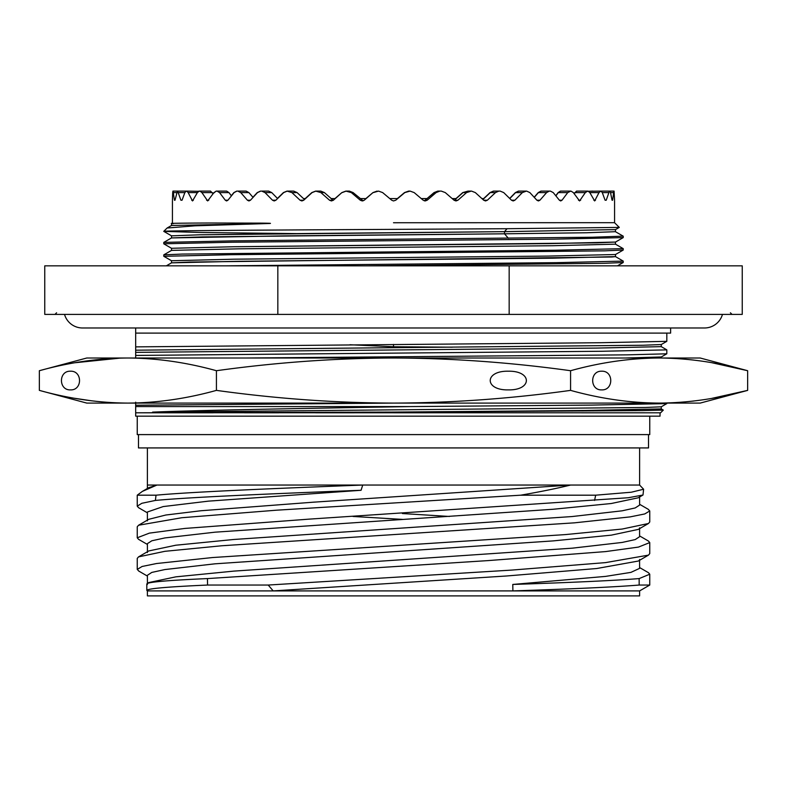 <?xml version="1.0" encoding="UTF-8"?>
<svg xmlns="http://www.w3.org/2000/svg" width="787" height="787" viewBox="0 0 787 787"><rect width="100%" height="100%" fill="white"/><g stroke="black" fill="none" stroke-linecap="round" stroke-linejoin="round"><path stroke-width="1.18" d="M471.226 191.103L466.553 192.589L457.906 200.223L455.988 200.951L454.069 200.223L445.275 192.589L441.291 191.103L437.769 191.113L434.05 192.589L427.016 198.58M454.227 200.351L463.022 192.589L468.029 191.103L462.746 192.589L455.978 198.58M498.84 191.103L495.495 192.589L487.35 200.223L485.52 200.951L483.71 200.223L475.328 192.589L471.521 191.103L468.029 191.103M177.35 191.103L186.244 191.103M186.568 191.103L198.58 191.3M199.741 191.103L210.523 191.113L213.09 193.779M213.011 193.641L216.14 191.103L226.646 191.113L228.958 192.589L231.398 195.874M237.576 191.103L246.164 191.113L248.879 192.589L253.04 197.38M261.461 191.103L268.682 191.113L271.741 192.589L277.575 198.55M277.447 198.413L283.418 192.589L286.98 191.103L293.728 191.113L297.083 192.589L304.48 199.514M286.98 191.103L291.918 192.589L300.073 200.223L301.883 200.951L303.713 200.223L300.073 200.223M305.218 198.58L311.809 192.589L315.626 191.103L320.811 191.113L324.392 192.589L333.206 200.36M315.626 191.103L320.889 192.589L329.537 200.223L331.445 200.951L333.373 200.223L341.873 192.589L345.857 191.103L349.379 191.113L353.097 192.589L363.151 200.813M345.857 191.103L351.336 192.589L360.298 200.223L362.266 200.951L364.253 200.223L372.979 192.589L377.062 191.103M409.791 191.103L408.601 191.103L409.791 191.103M439.825 191.103L436.116 192.589L427.164 200.223L425.177 200.951L423.199 200.223L414.169 192.589L410.096 191.103L404.823 192.589L395.733 200.223L393.5 200.941L391.729 200.223L382.639 192.589L378.557 191.103L373.294 192.589M526.375 191.103L522.361 192.589L514.875 200.223L513.193 200.951L511.501 200.223L503.719 192.589L500.158 191.103L493.4 191.113L490.045 192.589L483.661 198.58M549.316 191.103L546.611 192.589L539.931 200.223L538.416 200.951L536.901 200.223L529.867 192.589L526.621 191.103L518.436 191.113L515.377 192.589L509.681 198.413M570.762 191.103L567.742 192.589L562.007 200.223L560.698 200.951L559.39 200.223L553.241 192.589L550.379 191.103L540.935 191.113L538.229 192.589L534.186 197.242M587.761 191.103L585.331 192.589L579.576 200.951L573.359 192.589L570.949 191.103L560.442 191.113L558.131 192.589L555.809 195.737M600.796 191.103L599.015 192.589L594.667 200.951L589.817 192.589L587.909 191.103L576.546 191.113L574.077 193.632M613.644 192.589L612.62 200.223L612.06 200.223L610.505 192.589L613.644 192.589L613.978 191.103L609.433 191.103L606.226 200.223L605.095 200.223L602.281 192.589L600.904 191.103L588.548 191.251M610.505 192.589L609.679 191.103L600.491 191.103M587.909 191.103L587.328 191.103M570.949 191.103L570.231 191.103M550.379 191.103L549.533 191.103M526.621 191.103L525.667 191.103M500.158 191.103L499.106 191.103M471.521 191.103L470.4 191.103M441.291 191.103L440.12 191.103M410.096 191.103L404.508 192.589L397.376 198.58L404.508 192.589L408.601 191.103L404.803 192.589L395.733 200.223M260.743 191.103L257.497 192.589L250.453 200.223L248.928 200.951L247.423 200.223L240.724 192.589L237.792 191.103M216.327 191.103L213.916 192.589L207.67 200.951L201.895 192.589L199.888 191.103M186.253 191.103L184.866 192.589L182.043 200.223L180.902 200.223L177.665 191.103M172.943 191.103L172.707 192.589L172.943 191.103L183.391 191.103M177.409 191.103L175.019 200.223L174.439 200.223L173.051 191.103M175.019 200.223L174.439 200.223L175.019 200.223M172.707 192.589L172.432 200.223L172.707 192.589M198.511 191.261L199.17 191.103M231.289 195.747L233.867 192.589L236.73 191.103M252.932 197.252L257.26 192.589L260.497 191.103M334.957 198.58L341.873 192.589M365.886 198.58L372.979 192.589M393.5 222.741L614.578 222.682L393.5 222.741M346.162 191.103L342.168 192.589M315.912 191.103L312.095 192.589L303.713 200.223M287.245 191.103L283.684 192.589L275.883 200.223L274.191 200.951L272.518 200.223L265.012 192.589L261.707 191.103M236.946 191.103L234.083 192.589L227.925 200.223L226.597 200.951L225.298 200.223L219.543 192.589L217.045 191.103M199.318 191.103L197.399 192.589L192.52 200.951L188.152 192.589L186.676 191.103M182.043 200.223L180.902 200.223L182.043 200.223M184.778 191.103L185.427 191.103M614.568 200.223L614.067 191.103M612.62 200.223L612.06 200.223L612.62 200.223M606.226 200.223L605.095 200.223L606.226 200.223M588.607 191.28L592.857 191.103M574.156 193.74L576.684 191.113L580.275 191.103M555.897 195.855L558.317 192.589L560.61 191.113L563.895 191.103M534.294 197.36L538.436 192.589L541.141 191.113L544.043 191.103M509.799 198.531L515.613 192.589L518.672 191.113L521.132 191.103M482.933 199.505L490.301 192.589L493.656 191.113L495.613 191.103M424.291 200.813L434.335 192.589L438.92 191.103M303.467 198.58L305.504 198.58M331.16 198.58L335.252 198.58M360.121 198.58L366.191 198.58M389.781 198.58L397.671 198.58M421.271 198.58L427.311 198.58M452.191 198.58L456.253 198.58M481.919 198.58L483.926 198.58M507.054 228.712L619.28 227.413L615.483 229.607L504.506 231.653L507.054 228.712L393.5 229.371C272.233 230.02 161.797 230.689 163.775 231.339L167.11 228.023L194.861 225.83L265.327 223.616C273.178 223.419 272.017 223.262 261.864 223.124L212.687 223.006C199.977 222.996 161.866 223.242 173.445 223.616M365.965 265.839L604.928 263.281L623.206 262.514L623.235 261.107L556.271 262.661L226.036 265.839M163.824 256.306L231.614 254.693L604.691 250.837L623.206 250.059L623.235 248.653L555.356 250.217L182.299 254.073L163.794 254.85L163.765 256.257M163.794 254.85L171.517 250.394L171.517 248.289L163.765 243.803L230.768 242.248L554.707 239.15L623.206 237.605L615.483 242.062L597.254 242.839L234.073 246.734L171.517 248.289L234.073 246.734L547.998 243.626L615.483 242.062L615.473 244.167L623.235 248.653M623.166 236.149L592.454 237.231L232.44 240.852L163.794 242.396L171.517 237.93L202.554 236.907L504.506 233.808L284.009 235.874L171.517 237.93L171.527 235.834L199.967 234.792L504.506 231.653L281.028 233.749L199.967 234.792L171.517 235.834L163.794 231.378L200.557 232.49L296.05 233.591M163.794 256.287L171.517 260.743L171.517 262.848L239.002 261.284L552.917 258.175L615.483 256.611L623.235 261.107M163.794 242.396L163.765 243.803M509.169 314.407L742.239 314.407L742.239 265.839L509.169 265.839L509.169 314.407L44.761 314.407L44.761 265.839L509.169 265.839M277.831 265.839L277.831 314.407M64.534 314.407A18.681 18.681 0 0 0 82.497 327.982L704.503 327.982L670.622 327.982L670.622 333.098L135.679 333.098L135.679 358.006L120.175 358.006M82.497 327.982L135.679 327.982L135.679 333.098M135.679 402.177L135.679 412.801L135.679 406.574L410.647 406.574C302.661 408.423 196.14 410.273 152.589 412.122L645.271 407.479L661.257 406.81L666.796 403.613L591.549 405.098L410.647 406.574M661.257 408.915L584.082 410.489L393.51 412.083L135.679 412.801L135.679 416.166L660.037 416.166L660.037 412.801L660.598 412.801L186.057 412.762L152.589 412.122M666.805 341.342L600.786 342.719L135.679 346.87M666.805 341.332L661.267 344.539L643.225 345.247L135.679 350.195M135.679 355.429L602.399 351.258L666.825 349.871L666.805 353.796L627.436 354.848L247.049 358.006M661.277 356.973L625.616 358.006M135.679 405.246L393.5 403.092L86.796 403.092L39.35 390.382C69.236 398.675 98.749 402.914 127.888 403.092C157.016 402.914 186.529 398.675 216.425 390.382C276.207 398.675 335.232 402.914 393.5 403.092L659.112 403.092C629.974 402.914 600.461 398.675 570.575 390.382C510.783 398.675 451.758 402.914 393.5 403.092M711.979 398.34L747.65 390.382L700.204 403.092L659.112 403.092L666.825 403.092L666.805 403.613M349.959 344.745L393.5 346.762L452.407 347.185M39.35 370.716L86.796 358.006L127.888 358.006C98.749 358.183 69.236 362.423 39.35 370.716L39.35 390.382M711.979 362.748L747.65 370.716C717.754 362.423 688.241 358.183 659.112 358.006L700.204 358.006L747.65 370.716L747.65 390.382C717.754 398.675 688.241 402.914 659.112 403.092M216.425 370.716C276.207 362.423 335.232 358.183 393.5 358.006C451.758 358.183 510.783 362.423 570.575 370.716C600.461 362.423 629.974 358.183 659.112 358.006L127.888 358.006C157.016 358.183 186.529 362.423 216.425 370.716L216.425 390.382M666.805 349.851L661.267 346.644L597.067 348.07L135.679 352.36M393.51 412.083L642.33 410.598L663.293 410.106L661.287 408.935L661.257 406.81M135.679 412.801L213.307 412.801M244.413 412.801L278.775 412.801M315.656 412.801L354.248 412.801M393.707 412.801L427.331 412.801M649.757 416.166L649.757 434.601L137.243 434.601L137.243 416.166M648.518 434.601L648.518 447.931L138.482 447.931L138.482 434.601M147.395 447.931L147.395 485.048L570.614 485.048C556.724 488.442 540.069 491.826 520.669 495.19L595.661 495.19L631.341 492.219L643.609 489.229L639.605 485.048L570.614 485.048L313.521 502.175L201 510.743L165.791 515.023L148.763 519.312M638.237 497.797L611.214 503.523L553.222 509.258L215.028 532.179L164.955 537.914L151.842 540.777L147.395 543.64L147.425 552.533M639.605 496.194L639.605 505.087L635.188 507.949L622.094 510.822L572.06 516.547L233.818 539.479L175.806 545.214L148.773 550.939L138.581 556.871L164.906 551.313L221.737 545.765L574.471 522.834L630.151 516.892L644.76 513.941L649.757 510.95L649.757 521.968L648.449 523.503L622.163 529.051L565.43 534.589L212.559 557.54L156.554 563.522L142.103 566.473L137.243 569.424L138.955 571.175M148.773 519.322L138.571 525.234L137.243 526.769L137.243 537.787L149.382 533.124L184.679 528.451L309.429 519.115L628.321 497.738L642.999 495.023L643.609 489.229M137.243 537.787L138.581 539.341L147.425 544.456M594.588 500.434L595.661 495.19M137.243 569.424L137.243 558.396L138.561 556.862M649.757 574.215L649.757 585.046L639.182 585.046L639.142 578.583L649.757 574.225L648.449 572.69L639.565 567.535M138.551 525.234L181.767 517.728L276.267 510.212L520.669 495.19M648.232 509.297L649.757 510.95M142.408 491.373L148.753 487.684L156.957 485.048L142.378 491.383L137.243 495.19L156.033 495.19C192.461 491.826 275.155 488.442 362.728 485.048L361.076 490.281L208.437 501.142L163.194 506.572L147.395 512.003L147.395 520.896M639.142 578.583C614.952 580.531 572.838 582.478 512.78 584.446L605.547 576.399L630.948 572.375L639.605 568.352L639.565 559.468M639.182 585.046C615.031 586.994 572.936 588.951 512.908 590.909L512.78 584.446M649.757 585.046L639.605 590.909L273.187 590.909L268.219 585.046L207.561 585.046C163.539 586.994 143.5 588.951 147.425 590.909L273.187 590.909L506.562 575.986L596.703 568.519L638.247 561.062M639.585 527.821L639.585 536.704L635.237 539.577L622.183 542.44L572.208 548.175L233.916 571.106L175.855 576.841L148.773 582.567L146.815 583.915L146.815 590.388L147.395 590.909L147.395 595.897L639.605 595.897L639.605 590.909M137.243 495.19L137.243 506.159L141.827 503.296L155.393 500.434C191.251 497.069 273.551 493.685 361.076 490.281M137.243 506.149L138.581 507.704L147.395 512.819M207.561 585.046L207.463 578.583L488.333 560.58L605.596 551.589L638.464 547.083L649.757 542.587L649.757 553.605L648.449 555.14L605.528 562.616L511.678 570.093L268.219 585.046M155.393 500.434L156.033 495.19M649.757 542.587L648.429 541.043L639.585 535.908M402.373 519.381L353.019 516.459M207.463 578.583C163.47 580.521 143.46 582.478 147.425 584.446M402.373 513.537L449.456 516.459M648.449 523.493L638.247 529.415L611.243 535.16L553.231 540.895L214.89 563.826L164.867 569.562L151.783 572.424L147.395 575.297L147.425 584.18M75.08 398.35L91.843 400.849M682.368 402.147L693.563 401.045M682.368 358.941L693.563 360.053M75.08 362.738L120.175 358.105M70.486 371.208C58.445 370.697 58.445 390.401 70.486 389.89C82.537 390.401 82.537 370.697 70.486 371.208M570.575 370.716L570.575 390.382M508.304 371.208C532.386 370.697 532.386 390.401 508.304 389.89C484.212 390.401 484.212 370.697 508.304 371.208M601.711 371.208C589.67 370.697 589.67 390.401 601.711 389.89C613.762 390.401 613.762 370.697 601.711 371.208M171.517 260.743L234.142 259.189L548.077 256.08L615.483 254.516L548.077 256.08L234.142 259.189L171.517 260.743M171.517 250.384L238.923 248.83L552.868 245.721L615.483 244.157L552.868 245.721L238.923 248.83L171.517 250.384M172.422 200.951L172.422 222.741L171.645 223.459L171.517 225.475L265.327 223.616M508.363 238.274L504.506 233.808L586.62 232.755L615.454 231.693M722.466 314.407A18.681 18.681 0 0 1 704.503 327.982M454.384 200.223L457.906 200.223M463.022 192.589L466.553 192.589M176.583 192.589L173.396 192.589M362.05 200.223L360.298 200.223M353.097 192.589L351.336 192.589M333.029 200.223L329.537 200.223M324.392 192.589L320.889 192.589M297.083 192.589L291.918 192.589M275.883 200.223L272.518 200.223M271.741 192.589L265.012 192.589M250.453 200.223L247.423 200.223M248.879 192.589L240.724 192.589M227.925 200.223L225.298 200.223M228.958 192.589L219.543 192.589M208.762 200.223L206.597 200.223M212.382 192.589L201.895 192.589M193.366 200.223L191.694 200.223M197.399 192.589L188.152 192.589M184.866 192.589L178.59 192.589M602.281 192.589L608.518 192.589M589.817 192.589L599.015 192.589M593.831 200.223L595.493 200.223M574.835 192.589L585.331 192.589M578.494 200.223L580.649 200.223M558.317 192.589L567.742 192.589M559.39 200.223L562.007 200.223M538.436 192.589L546.611 192.589M536.901 200.223L539.931 200.223M515.613 192.589L522.361 192.589M511.501 200.223L514.875 200.223M490.301 192.589L495.495 192.589M483.71 200.223L487.35 200.223M434.335 192.589L436.116 192.589M425.383 200.223L427.164 200.223M166.332 265.839L171.517 262.848L189.756 262.061L611.893 257.005L615.483 256.611L615.483 254.516L623.206 250.059M393.5 344.431L393.5 346.762M504.506 233.808L504.506 231.653M614.578 200.941L614.578 222.741L619.29 227.394M623.176 262.533L617.441 265.839M623.235 236.198L623.235 237.576M730.405 312.793L732.028 314.407M56.595 312.793L54.972 314.407M666.796 353.786L661.257 356.983L660.637 358.006M666.825 333.098L666.825 341.312M661.267 346.654L661.267 344.539M660.598 412.801L663.293 410.106M639.605 447.931L639.605 485.048M642.999 495.013L638.227 497.787M639.605 504.29L648.419 509.405M638.257 561.052L648.458 555.13M147.395 485.048L147.395 489.278M147.425 576.094L138.571 570.949M623.206 236.169L615.483 231.712L615.483 229.607M171.517 225.475L167.11 228.023"/></g></svg>
